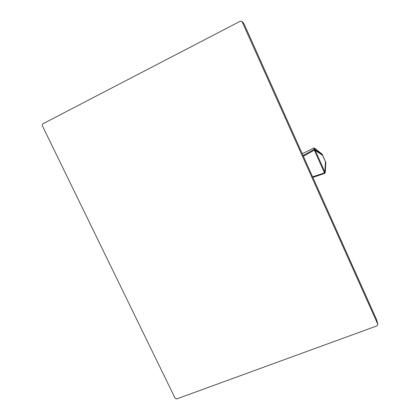 <?xml version="1.0" encoding="UTF-8"?>
<svg xmlns="http://www.w3.org/2000/svg" width="420" height="420" viewBox="0 0 420 420"><rect width="100%" height="100%" fill="white"/><g stroke="black" fill="none" stroke-linecap="round" stroke-linejoin="round"><path stroke-width="0.63" d="M243.92 23.588L376.84 320.245M376.74 319.956L377.795 324.277L241.972 21.441L240.429 21.147L42.693 123.889L42.242 125.522L175.119 398.286L176.631 398.937L377.097 325.836L377.795 324.277M324.671 173.397L312.858 177.403L324.676 173.402L314.349 150.14L303.382 156.261M322.067 154.103L325.857 162.682L325.243 172.672L312.585 176.799M325.799 162.367L322.25 154.345L325.857 162.666L325.243 172.683L324.676 173.402L325.138 172.641L324.86 171.906L314.895 149.672L314.533 148.145L322.035 154.077L314.538 148.145L313.834 148.076L302.237 153.715L313.929 148.019M313.834 148.076L314.349 150.14L314.895 149.672L314.008 149.478L303.067 155.558M314.543 148.15L313.75 148.076M243.605 23.137L242.177 21.767M324.282 172.195L324.86 171.906L325.479 161.868L325.857 162.682M314.685 150.685L315.268 150.397L322.718 155.447L325.553 161.805M322.429 154.791L314.869 149.431L314.087 149.384M322.25 154.345L322.718 155.447M241.972 21.441L243.915 23.567L376.761 319.993L377.858 324.445"/></g></svg>
